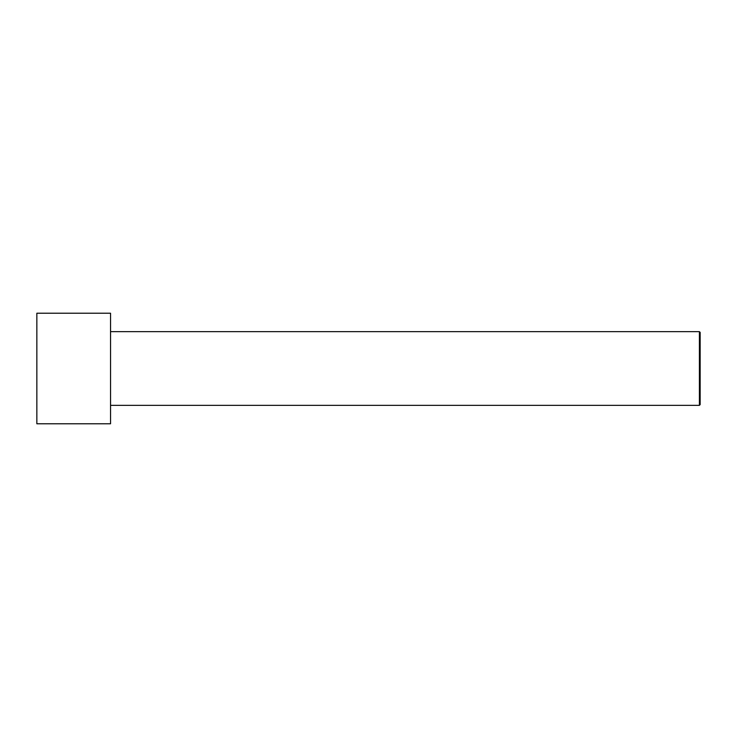 <?xml version="1.0" encoding="UTF-8"?>
<svg xmlns="http://www.w3.org/2000/svg" width="737" height="737" viewBox="0 0 737 737"><rect width="100%" height="100%" fill="white"/><g stroke="black" fill="none" stroke-linecap="round" stroke-linejoin="round"><path stroke-width="1.11" d="M36.85 423.775L36.85 313.225L110.55 313.225L110.55 423.775L36.85 423.775M110.55 405.35L699.413 405.35L699.413 331.65L700.15 332.387L700.15 404.613L699.413 405.35M110.55 331.65L699.413 331.65"/></g></svg>

